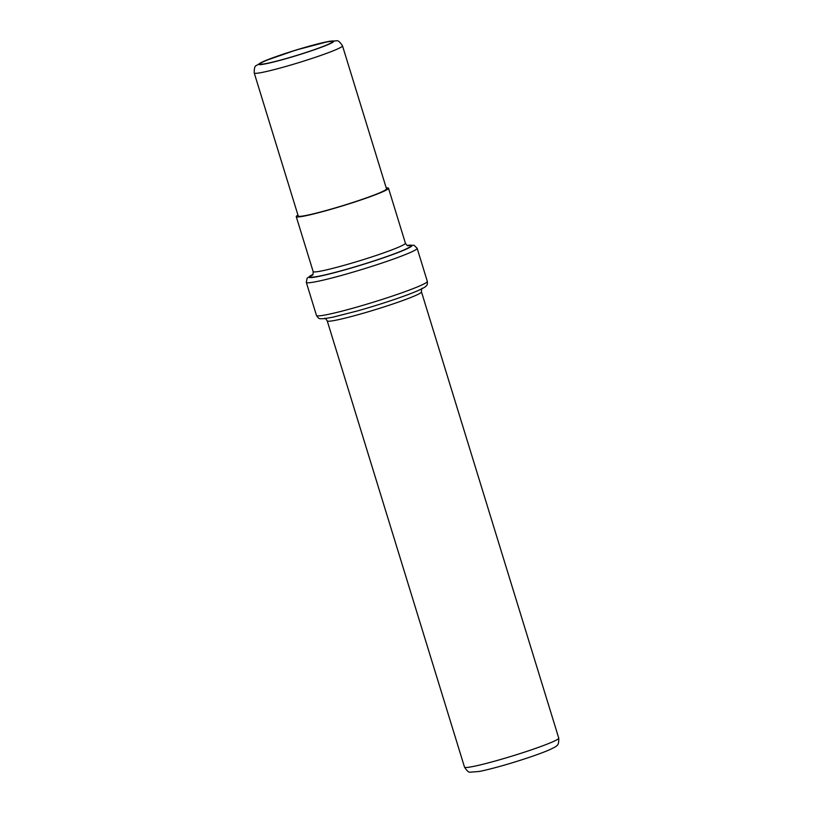 <?xml version="1.0" encoding="UTF-8"?>
<svg xmlns="http://www.w3.org/2000/svg" width="813" height="813" viewBox="0 0 813 813"><rect width="100%" height="100%" fill="white"/><g stroke="black" fill="none" stroke-linecap="round" stroke-linejoin="round"><path stroke-width="1.22" d="M297.954 215.079A48.262 3.343 -17.1 0 0 296.247 216.624A48.262 3.343 -17.1 0 0 329.712 209.663A48.262 3.343 -17.1 0 0 381.033 192.508A48.262 3.343 -17.1 0 0 388.502 188.24A48.262 3.343 -17.1 0 0 386.226 187.925M254.235 72.997L298.239 216.014A46.178 3.191 -17.1 0 0 330.261 209.358A46.178 3.191 -17.1 0 0 379.366 192.935A46.178 3.191 -17.1 0 0 386.51 188.85L342.507 45.843C339.986 41.981 338.056 40.304 336.714 40.813L329.224 41.29L295.942 50.06L264.245 61.087L256.207 65.579C254.815 65.914 254.164 68.383 254.235 72.997A46.178 3.191 -17.1 0 0 286.257 66.341A46.178 3.191 -17.1 0 0 335.373 49.918A46.178 3.191 -17.1 0 0 342.507 45.843M326.653 45.01A37.845 2.622 -17.1 0 0 332.476 41.87A37.845 2.622 -17.1 0 0 307.466 46.778A37.845 2.622 -17.1 0 0 266.024 60.579A37.845 2.622 -17.1 0 0 260.302 64.075A37.845 2.622 -17.1 0 0 287.619 58.119A37.845 2.622 -17.1 0 0 326.653 45.01M427.323 281.389C427.567 283.605 427.282 285.007 426.479 285.607C425.89 285.963 427.191 286.583 416.642 291.206C402.933 296.989 377.364 305.342 357.659 310.871L332.964 317.161L324.153 318.696C318.696 318.666 319.377 319.468 316.491 315.485A57.977 4.014 -17.1 0 0 356.694 307.131A57.977 4.014 -17.1 0 0 418.36 286.511A57.977 4.014 -17.1 0 0 427.323 281.389L417.14 248.28A57.977 4.014 162.9 0 1 408.177 253.412A57.977 4.014 162.9 0 1 346.511 274.022A57.977 4.014 162.9 0 1 306.308 282.385L307.141 278.158L312.954 274.357M312.914 274.438A53.81 3.719 -17.1 0 0 336.582 272.131A53.81 3.719 -17.1 0 0 403.614 250.292A53.81 3.719 -17.1 0 0 407.211 245.435M407.679 245.638A52.428 3.628 162.9 0 1 402.496 250.577A52.428 3.628 162.9 0 1 339.173 271.318A52.428 3.628 162.9 0 1 312.649 274.875M312.334 275.231C312.903 275.312 313.178 274.093 313.147 271.572A48.262 3.343 -17.1 0 0 346.623 264.621A48.262 3.343 -17.1 0 0 397.943 247.457A48.262 3.343 -17.1 0 0 405.402 243.199L388.502 188.24M421.469 291.887A49.298 3.415 162.9 0 1 413.847 296.247A49.298 3.415 162.9 0 1 361.419 313.767A49.298 3.415 162.9 0 1 327.233 320.881L464.518 767.137A49.298 3.415 -17.1 0 0 498.704 760.033A49.298 3.415 -17.1 0 0 551.133 742.503A49.298 3.415 -17.1 0 0 558.765 738.143L421.469 291.887C421.449 289.367 421.723 288.158 422.282 288.249M264.906 60.863A39.237 2.713 -17.1 0 0 275.871 61.442A39.237 2.713 -17.1 0 0 327.771 44.725A39.237 2.713 -17.1 0 0 316.806 44.156A39.237 2.713 -17.1 0 0 264.906 60.863M408.136 245.76C407.709 246.146 406.805 245.292 405.402 243.199M316.491 315.485L306.308 282.385M313.147 271.572L296.247 216.624M558.765 738.143C558.856 742.726 558.206 745.186 556.824 745.551C557.047 746.019 554.202 747.614 548.277 750.328C538.928 754.23 524.964 758.895 514.466 762.106C504.324 765.246 489.487 769.454 479.264 771.466L470.28 772.167C468.938 772.655 467.008 770.978 464.518 767.137M324.519 318.32C324.926 317.934 325.83 318.787 327.233 320.881M417.14 248.28L414.071 245.262L407.13 245.384"/></g></svg>
